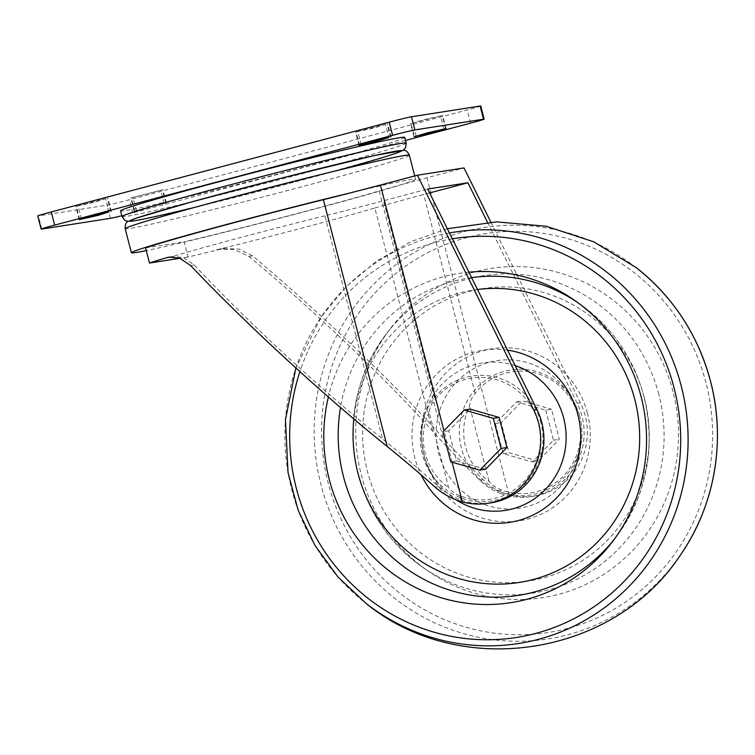 <?xml version="1.0" encoding="UTF-8"?>
<svg xmlns="http://www.w3.org/2000/svg" width="755" height="755" viewBox="0 0 755 755"><rect width="100%" height="100%" fill="white"/><g stroke="black" fill="none" stroke-linecap="round" stroke-linejoin="round"><path stroke-width="0.57" stroke-dasharray="3.77 2.83" d="M485.616 469.251L456.539 460.899L448.763 430.822L470.054 409.087M404.727 137.382A146.753 3.737 -14.5 0 1 299.197 168.412A146.753 3.737 -14.5 0 1 120.573 210.871M432.568 431.143L374.857 208.012A126.755 3.228 -14.5 0 1 215.788 249.971L219.554 249.225L234.569 249.575L248.942 256.436C312.457 309.022 388.145 381.03 432.568 431.143C445.724 445.903 461.418 462.239 479.661 480.142C485.758 486.144 492.892 490.646 501.075 493.638L499.97 489.334A61.297 59.324 81.1 0 0 560.965 478.321A61.297 59.324 81.1 0 0 578.604 417.147A61.297 59.324 81.1 0 0 533.625 372.602A61.297 59.324 81.1 0 0 475.14 393.327C472.054 396.941 470.186 401.094 469.516 405.784A59.541 57.616 -98.9 0 0 489.051 481.303C491.883 485.04 495.525 487.721 499.97 489.334M490.844 222.102L580.387 402.802A64.949 62.844 81.1 0 1 534.474 496.044A64.949 62.844 81.1 0 1 508.955 494.619C499.008 491.845 490.391 486.843 483.096 479.604C467.836 464.467 454.482 450.518 443.043 437.768C396.073 385.22 319.384 311.975 252.576 255.869L238.684 249.027L223.763 248.565L220.12 249.301A139.581 3.558 -14.5 0 1 188.071 257.011L184.144 241.845A139.581 3.558 -14.5 0 0 379.218 190.968A93.997 2.397 -14.5 0 1 399.688 185.164A93.997 2.397 -14.5 0 1 427.009 177.765L464.004 167.931M487.503 222.3L577.197 403.302A64.949 62.844 81.1 0 1 531.284 496.545A64.949 62.844 81.1 0 1 501.075 493.638M545.742 410.144L553.519 440.231L532.228 461.966L503.151 453.613L495.374 423.527L516.665 401.802L545.742 410.144L551.546 409.238L559.332 439.325L538.032 461.06L508.964 452.707L501.178 422.621L522.479 400.886L551.546 409.238M350.528 192.846A146.753 3.737 -14.5 0 1 415.561 179.256A146.753 3.737 -14.5 0 1 399.688 185.164A146.753 3.737 -14.5 0 1 310.031 210.286A146.753 3.737 -14.5 0 1 146.262 250.603M324.877 215.826A126.755 3.228 -14.5 0 0 171.177 256.945L173.414 256.436L183.399 257.578L194.28 264.986C245.064 319.563 322.678 391.269 382.587 438.957L324.877 215.826A93.997 2.397 -14.5 0 0 383.493 200.783L427.689 189.043M491.061 502.839A64.949 62.844 -98.9 0 1 460.852 499.923C452.67 496.979 445.233 492.524 438.532 486.569C418.827 468.902 400.178 453.028 382.587 438.957M188.071 257.011L179.869 258.295M145.564 247.876L184.144 241.845M374.857 208.012A93.997 2.397 -14.5 0 1 423.715 194.497L429.614 192.931M338.268 170.252A140.487 3.577 -14.5 0 1 300.679 180.417A140.487 3.577 -14.5 0 1 194.639 207.398M460.852 499.923L459.748 495.629A61.297 59.324 -98.9 0 0 520.742 484.606A61.297 59.324 -98.9 0 0 538.381 423.432A61.297 59.324 -98.9 0 0 493.402 378.887A61.297 59.324 -98.9 0 0 434.918 399.621L383.493 200.783M489.051 481.303L469.516 405.784M459.748 495.629C455.284 494.015 451.565 491.345 448.612 487.626L429.085 412.107C429.859 407.407 431.803 403.245 434.918 399.621M480.746 106.002A18.8 0.481 -14.5 0 1 467.232 109.975L129.303 199.754A18.8 0.481 -14.5 0 1 107.031 205.162L38.363 215.892A18.8 0.481 -14.5 0 1 37.75 215.93M405.52 140.43L132.71 212.91A18.8 0.481 -14.5 0 1 121.819 215.713M105.615 198.678L94.752 202.18L75.793 206.493L105.615 198.678L109.022 211.834M134.683 211.032L147.319 207.248L166.279 202.935L134.683 211.032L131.276 197.876L130.766 197.904L162.882 189.779L131.276 197.876M385.446 124.339L374.574 127.84L355.614 132.153L385.446 124.339L388.844 137.495M411.107 123.527L423.744 119.752L442.704 115.439L411.107 123.527L414.457 136.495M553.519 440.231L559.332 439.325M532.228 461.966L538.032 461.06M503.151 453.613L508.964 452.707M495.374 423.527L501.178 422.621M516.665 401.802L522.479 400.886M456.539 460.899L450.735 461.805M448.763 430.822L442.949 431.728M468.893 272.196A166.638 161.259 -98.9 0 0 328.368 397.017M673.007 391.609A166.638 161.259 -98.9 0 0 549.612 270.271A166.638 161.259 -98.9 0 0 390.307 328.708A166.638 161.259 -98.9 0 0 428.198 571.073A166.638 161.259 -98.9 0 0 611.456 569.091A166.638 161.259 -98.9 0 0 673.007 391.609M452.075 462.192L443.94 430.718M406.199 143.072A146.753 3.737 -14.5 0 1 300.669 174.103A146.753 3.737 -14.5 0 1 122.046 216.562M252.576 255.869L248.942 256.436M483.096 479.604L479.661 480.142M220.12 249.301L215.788 249.971M580.387 402.802L577.197 403.302M508.955 494.619L427.009 177.765M443.043 437.768L379.218 190.968M194.28 264.986L190.647 265.552M438.532 486.569L435.097 487.107M409.342 155.209A146.753 3.737 -14.5 0 1 303.812 186.24A146.753 3.737 -14.5 0 1 125.179 228.699M475.14 393.327L423.715 194.497M470.629 123.131L467.232 109.975M132.71 212.91L129.303 199.754M110.438 218.318L107.031 205.162M41.761 229.058L38.363 215.892M110.796 211.56L107.389 198.405M79.653 219.431L76.302 206.464M81.361 218.884L78.076 206.19M163.995 203.237L160.598 190.081M136.457 210.749L133.05 197.593M165.77 202.963L162.372 189.807M390.618 137.221L387.221 124.056M359.484 145.092L356.124 132.125M361.183 144.535L357.898 131.851M443.827 128.897L440.42 115.742M416.165 135.938L412.881 123.254M445.601 128.624L442.194 115.468M579.821 416.751A63.288 61.24 -98.9 0 0 569.77 395.214A63.288 61.24 -98.9 0 0 474.82 389.976A63.288 61.24 -98.9 0 0 489.976 486.928A63.288 61.24 -98.9 0 0 578.802 452.962A63.288 61.24 -98.9 0 0 579.821 416.751C582.907 428.953 582.567 441.033 578.802 452.962L576.999 458.54A74.613 72.206 -98.9 0 0 578.207 415.845A74.613 72.206 -98.9 0 0 566.354 390.448A74.613 72.206 -98.9 0 0 454.406 384.276A74.613 72.206 -98.9 0 0 472.281 498.583A74.613 72.206 -98.9 0 0 576.999 458.54C581.435 444.487 581.841 430.256 578.207 415.835C575.801 406.605 571.846 398.14 566.354 390.448L569.77 395.214C574.442 401.754 577.792 408.927 579.831 416.751M540.873 422.838A63.288 61.24 -98.9 0 0 483.455 375.386A63.288 61.24 -98.9 0 0 423.489 418.081A63.288 61.24 -98.9 0 0 432.511 475.839A63.288 61.24 -98.9 0 0 508.37 495.761A63.288 61.24 -98.9 0 0 540.873 422.838M429.085 412.107A59.541 57.616 -98.9 0 0 448.612 487.626M515.203 365.647A74.613 72.206 -98.9 0 0 425.282 412.504A74.613 72.206 -98.9 0 0 435.928 480.605A74.613 72.206 -98.9 0 0 456.237 499.914M507.511 350.122A87.108 84.286 -98.9 0 0 427.557 385.182A87.108 84.286 -98.9 0 0 421.101 474.82M477.471 289.514A147.971 143.195 -98.9 0 0 353.868 418.968M613.938 539.74A160.598 155.407 -98.9 0 0 615.91 537.22A160.598 155.407 -98.9 0 0 643.968 396.771A160.598 155.407 -98.9 0 0 579.396 303.652A160.598 155.407 -98.9 0 0 576.745 301.858M471.582 277.623A160.598 155.407 -98.9 0 0 340.496 407.54M452.358 238.825A201.887 195.366 -98.9 0 0 299.905 371.658M449.452 232.955A208.182 201.462 -98.9 0 0 321.3 316.836L321.3 316.836A208.182 201.462 -98.9 0 0 366.109 603.443M636.172 267.6A208.182 201.462 -98.9 0 0 352.887 308.984A208.182 201.462 -98.9 0 0 398.593 601.282A208.182 201.462 -98.9 0 0 680.991 554.217M705.982 382.851A201.887 195.366 -98.9 0 0 378.897 288.91A201.887 195.366 -98.9 0 0 466.42 627.33A201.887 195.366 -98.9 0 0 705.982 382.851M658.813 394.45A160.598 155.407 -98.9 0 0 539.901 277.51A160.598 155.407 -98.9 0 0 386.371 333.823A160.598 155.407 -98.9 0 0 422.885 567.401A160.598 155.407 -98.9 0 0 599.498 565.486A160.598 155.407 -98.9 0 0 658.813 394.45M644.374 397.998A147.971 143.195 -98.9 0 0 404.633 329.142A147.971 143.195 -98.9 0 0 468.789 577.188A147.971 143.195 -98.9 0 0 644.374 397.998M587.418 413.127A87.108 84.286 -98.9 0 0 446.299 372.593A87.108 84.286 -98.9 0 0 484.068 518.61A87.108 84.286 -98.9 0 0 587.418 413.127M223.763 248.565L219.554 249.225M534.474 496.044L531.284 496.545M173.414 256.436L169.441 257.059M415.561 179.256L414.703 175.934M128.293 221.423L137.24 220.318L192.648 207.88L300.716 180.407L389.589 155.407L403.085 150.349M79.19 219.658L75.793 206.493M134.173 211.06L130.766 197.904M166.279 202.935L162.882 189.779M359.021 145.309L355.614 132.153M413.995 136.712L410.597 123.556M446.111 128.595L442.704 115.439M111.306 211.532L107.899 198.376M391.128 137.193L387.73 124.028M423.489 418.081C417.402 438.759 420.412 458.011 432.511 475.839L435.928 480.605C421.668 459.578 418.119 436.881 425.282 412.504L423.489 418.081M574.083 299.98L579.396 303.652C611.909 326.707 633.454 357.747 644.006 396.781C656.104 448.31 646.733 495.12 615.91 537.22L611.975 542.335M447.356 228.737L410.409 241.827L376.358 261.287L346.318 286.541L321.3 316.836L295.875 368.006M390.307 328.708L386.371 333.823C357.851 372.413 347.696 415.703 355.907 463.683C364.835 507.313 387.164 541.882 422.885 567.401L428.198 571.073"/><path stroke-width="1.13" d="M443.94 430.718L380.407 185.05L417.402 175.226L533.785 410.088A64.949 62.844 -98.9 0 1 487.872 503.33A64.949 62.844 -98.9 0 1 462.343 501.905L452.075 462.192M464.25 409.993L470.054 409.087L499.13 417.44L506.916 447.517L485.616 469.251L479.812 470.157L450.735 461.805L442.949 431.728L464.25 409.993L493.326 418.345L501.103 448.423L479.812 470.157M120.573 210.871A146.753 3.737 -14.5 0 1 261.711 170.507A146.753 3.737 -14.5 0 1 404.727 137.382L406.199 143.072A146.753 3.737 -14.5 0 0 263.193 176.198A146.753 3.737 -14.5 0 0 122.046 216.562L120.573 210.871M490.844 222.102L464.004 167.931L417.402 175.226M179.869 258.295L149.481 263.042L145.564 247.876A139.581 3.558 -14.5 0 1 323.385 199.697A93.997 2.397 -14.5 0 0 350.528 192.846A93.997 2.397 -14.5 0 0 380.407 185.05M149.481 263.042A139.581 3.558 -14.5 0 1 166.855 257.625L169.214 257.096L179.699 258.229L190.647 265.552C245.517 323.527 324.669 396.384 387.211 446.498L323.385 199.697M387.211 446.498C402.358 458.672 418.317 472.205 435.097 487.107C443.109 494.166 452.198 499.093 462.343 501.905M487.872 503.33L491.061 502.839A64.949 62.844 -98.9 0 0 536.975 409.587L427.689 189.043L467.911 182.757L487.503 222.3M467.911 182.757L429.614 192.931M146.262 250.603A146.753 3.737 -14.5 0 1 131.398 252.746A146.753 3.737 -14.5 0 1 205.096 230.294A146.753 3.737 -14.5 0 1 350.528 192.846M194.639 207.398A140.487 3.577 -14.5 0 1 161.872 210.324A140.487 3.577 -14.5 0 1 368.346 156.936A140.487 3.577 -14.5 0 1 338.268 170.252M121.819 215.713A18.8 0.481 -14.5 0 1 110.438 218.318L41.761 229.058A18.8 0.481 -14.5 0 1 41.157 229.086L37.75 215.93A18.8 0.481 -14.5 0 1 51.264 211.957L389.193 122.178A18.8 0.481 -14.5 0 1 411.466 116.77L480.133 106.04A18.8 0.481 -14.5 0 1 480.746 106.002L484.153 119.158A18.8 0.481 -14.5 0 1 470.629 123.131L405.52 140.43M41.157 229.086A18.8 0.481 -14.5 0 1 54.671 225.113L392.6 135.334A18.8 0.481 -14.5 0 1 414.863 129.926L483.54 119.196A18.8 0.481 -14.5 0 1 484.153 119.158M109.022 211.834L98.15 215.345L79.19 219.658L109.022 211.834M388.844 137.495L377.981 140.996L359.021 145.309L388.844 137.495M414.514 136.683L427.151 132.908L446.111 128.595L432.955 132.399L414.457 136.495M499.13 417.44L493.326 418.345M506.916 447.517L501.103 448.423M328.368 397.017A166.638 161.259 -98.9 0 0 414.561 587.003A166.638 161.259 -98.9 0 0 611.975 542.335A166.638 161.259 -98.9 0 0 641.08 396.601A166.638 161.259 -98.9 0 0 574.083 299.98A166.638 161.259 -98.9 0 0 468.893 272.196M536.975 409.587L533.785 410.088M171.177 256.945L166.855 257.625M131.398 252.746L125.179 228.699A146.753 3.737 -14.5 0 1 266.326 188.335A146.753 3.737 -14.5 0 1 409.342 155.209L414.703 175.934M392.6 135.334L389.193 122.178M414.863 129.926L411.466 116.77M483.54 119.196L480.133 106.04M54.671 225.113L51.264 211.957M361.305 145.007L361.183 144.535M416.279 136.41L416.165 135.938M456.237 499.914A74.613 72.206 -98.9 0 0 537.154 496.809A74.613 72.206 -98.9 0 0 563.683 418.11A74.613 72.206 -98.9 0 0 515.203 365.647M421.101 474.82A87.108 84.286 -98.9 0 0 526.48 517.883A87.108 84.286 -98.9 0 0 577.849 414.627A87.108 84.286 -98.9 0 0 507.511 350.122M353.868 418.968A147.971 143.195 -98.9 0 0 507.388 583.794A147.971 143.195 -98.9 0 0 634.795 399.489A147.971 143.195 -98.9 0 0 477.471 289.514M576.745 301.858A160.598 155.407 -98.9 0 0 471.582 277.623M340.496 407.54A160.598 155.407 -98.9 0 0 428.887 581.878A160.598 155.407 -98.9 0 0 613.938 539.74M299.905 371.658A201.887 195.366 -98.9 0 0 478.944 639.579A201.887 195.366 -98.9 0 0 674.064 387.843A201.887 195.366 -98.9 0 0 452.358 238.825M295.875 368.006L285.447 419.704L288.023 472.573L298.206 510.333L315.043 545.544L337.947 576.952L366.109 603.443A208.182 201.462 -98.9 0 0 599.697 611.116A208.182 201.462 -98.9 0 0 681.255 386.069A208.182 201.462 -98.9 0 0 449.452 232.955M636.172 267.6C673.328 297.074 698.139 335.041 710.597 381.492C726.074 440.089 714.947 505.076 680.991 554.217A208.182 201.462 -98.9 0 0 710.578 381.483A208.182 201.462 -98.9 0 0 636.172 267.6L593.553 241.732L546.205 226.255L496.63 221.876L447.356 228.737M125.179 228.699C124.99 224.546 126.047 222.102 128.359 221.375L136.646 218.044L191.147 202.057L280.728 178.322L374.725 155.492L403.566 150.387C405.68 149.981 407.606 151.585 409.342 155.209M403.085 150.349L405.595 147.782L406.199 143.072M122.046 216.562L124.868 220.394L128.293 221.423M680.991 554.217C614.721 656.472 460.427 680.595 366.109 603.443"/></g></svg>
